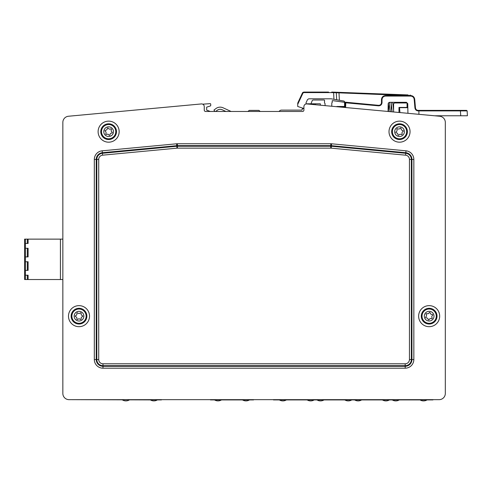 <?xml version="1.0" encoding="UTF-8"?>
<svg xmlns="http://www.w3.org/2000/svg" width="492" height="492" viewBox="0 0 492 492"><rect width="100%" height="100%" fill="white"/><g stroke="black" fill="none" stroke-linecap="round" stroke-linejoin="round"><path stroke-width="0.74" d="M62.847 393.465L62.847 279.536L24.6 279.536L24.6 239.13L62.847 239.13L62.847 122.416A6.193 6.193 0 0 1 68.456 116.247L201.56 103.923A2.694 2.694 0 0 1 204.254 106.616L204.254 110.116A1.347 1.347 0 0 0 205.601 111.463L302.562 111.463A1.347 1.347 0 0 0 303.908 110.116L303.908 106.616A2.694 2.694 0 0 1 306.602 103.923L439.7 116.247A6.193 6.193 0 0 1 445.315 122.416L445.315 393.465A6.193 6.193 0 0 1 439.116 399.658L69.04 399.658A6.193 6.193 0 0 1 62.847 393.465L62.847 122.416M28.099 279.536L28.099 275.225L25.406 275.225L25.406 270.379L28.099 270.379L28.099 261.756L25.406 261.756L25.406 256.91L28.099 256.91L28.099 248.288L25.406 248.288L25.406 243.442L28.099 243.442L28.099 239.13M60.424 279.536L60.424 239.13M25.406 256.91L25.406 248.288M25.406 270.379L25.406 261.756M25.406 279.536L25.406 275.225M25.406 243.442L25.406 239.13M439.116 399.658L432.923 399.658M273.472 399.658L253.54 399.658M210.447 399.658L161.425 399.658M253.54 399.928L210.447 399.928M161.425 399.928L69.04 399.658M432.923 399.928L273.472 399.928M214.543 399.928A6.734 6.734 0 0 0 221.462 399.928M249.45 399.928A6.734 6.734 0 0 1 242.525 399.928M122.428 399.928A6.734 6.734 0 0 0 129.347 399.928M157.329 399.928A6.734 6.734 0 0 1 150.411 399.928M279.382 399.928A6.734 6.734 0 0 0 286.35 399.928M314.13 399.928A6.734 6.734 0 0 1 307.168 399.928M317.014 399.928A6.734 6.734 0 0 0 323.976 399.928M351.755 399.928A6.734 6.734 0 0 1 344.794 399.928M354.64 399.928A6.734 6.734 0 0 0 361.602 399.928M389.387 399.928A6.734 6.734 0 0 1 382.419 399.928M392.265 399.928A6.734 6.734 0 0 0 399.227 399.928M427.013 399.928A6.734 6.734 0 0 1 420.051 399.928M260.225 111.463L258.927 110.386L249.235 110.386L247.931 111.463M402.745 130.491A0.541 0.541 0 0 1 402.948 131.505A1.808 1.808 0 0 0 402.148 133.867A0.541 0.541 0 0 1 401.374 134.55A1.808 1.808 0 0 0 398.932 135.036A0.541 0.541 0 0 1 397.954 134.703A1.808 1.808 0 0 0 396.306 132.834A0.541 0.541 0 0 1 396.103 131.825A1.808 1.808 0 0 0 396.903 129.464A0.541 0.541 0 0 1 397.677 128.781A1.808 1.808 0 0 0 400.119 128.289A0.541 0.541 0 0 1 401.097 128.621A1.808 1.808 0 0 0 402.745 130.491M404.885 126.948A7.14 7.14 0 0 1 400.925 138.664A7.14 7.14 0 0 1 392.764 129.378A7.14 7.14 0 0 1 404.885 126.948M403.169 128.461A4.846 4.846 0 0 1 400.476 136.419A4.846 4.846 0 0 1 394.935 130.109A4.846 4.846 0 0 1 403.169 128.461M426.189 317.881A0.541 0.541 0 0 1 425.814 316.922A1.808 1.808 0 0 0 426.183 314.456A0.541 0.541 0 0 1 426.828 313.65A1.808 1.808 0 0 0 429.147 312.74A0.541 0.541 0 0 1 430.168 312.894A1.808 1.808 0 0 0 432.117 314.443A0.541 0.541 0 0 1 432.493 315.409A1.808 1.808 0 0 0 432.124 317.869A0.541 0.541 0 0 1 431.478 318.675A1.808 1.808 0 0 0 429.159 319.591A0.541 0.541 0 0 1 428.138 319.437A1.808 1.808 0 0 0 426.189 317.881M424.707 321.75A7.14 7.14 0 0 1 426.539 309.523A7.14 7.14 0 0 1 436.213 317.223A7.14 7.14 0 0 1 424.707 321.75M426.133 319.954A4.846 4.846 0 0 1 427.382 311.651A4.846 4.846 0 0 1 433.95 316.885A4.846 4.846 0 0 1 426.133 319.954M107.293 128.51A0.541 0.541 0 0 1 108.295 128.258A1.808 1.808 0 0 0 110.694 128.929A0.541 0.541 0 0 1 111.42 129.667A1.808 1.808 0 0 0 112.035 132.077A0.541 0.541 0 0 1 111.758 133.074A1.808 1.808 0 0 0 109.974 134.814A0.541 0.541 0 0 1 108.972 135.072A1.808 1.808 0 0 0 106.573 134.402A0.541 0.541 0 0 1 105.854 133.664A1.808 1.808 0 0 0 105.239 131.247A0.541 0.541 0 0 1 105.516 130.251A1.808 1.808 0 0 0 107.293 128.51M103.646 126.561A7.14 7.14 0 0 1 115.552 129.894A7.14 7.14 0 0 1 106.709 138.535A7.14 7.14 0 0 1 103.646 126.561M105.245 128.197A4.846 4.846 0 0 1 113.332 130.46A4.846 4.846 0 0 1 107.33 136.333A4.846 4.846 0 0 1 105.245 128.197M80.251 312.974A0.541 0.541 0 0 1 81.149 313.49A1.808 1.808 0 0 0 82.392 315.649A0.541 0.541 0 0 1 82.392 316.682A1.808 1.808 0 0 0 81.149 318.834A0.541 0.541 0 0 1 80.251 319.351A1.808 1.808 0 0 0 77.761 319.351A0.541 0.541 0 0 1 76.869 318.834A1.808 1.808 0 0 0 75.62 316.682A0.541 0.541 0 0 1 75.62 315.649A1.808 1.808 0 0 0 76.869 313.49A0.541 0.541 0 0 1 77.761 312.974A1.808 1.808 0 0 0 80.251 312.974M79.009 309.025A7.14 7.14 0 0 1 85.19 319.732A7.14 7.14 0 0 1 72.828 319.732A7.14 7.14 0 0 1 79.009 309.025M79.009 311.313A4.846 4.846 0 0 1 83.203 318.588A4.846 4.846 0 0 1 74.809 318.588A4.846 4.846 0 0 1 79.009 311.313M225.902 111.463L222.163 109.747A4.846 4.846 0 0 0 217.2 110.306L215.68 111.463M215.01 111.463L213.946 110.079L215.89 108.591A7.005 7.005 0 0 1 223.06 107.791L231.074 111.463M408.053 94.931L333.631 92.139L335.784 92.225L336.3 92.736L333.607 92.65L333.957 99.304L336.497 99.747L331.134 98.806L308.755 98.806L307.531 99.581L306.061 102.736L306.061 103.787L311.719 103.787A0.541 0.541 0 0 1 311.184 103.246L312.192 100.688A1.347 1.347 0 0 1 313.361 100.017L324.031 100.017A0.541 0.541 0 0 1 324.554 100.417L324.492 102.914L325.021 103.48L325.077 105.411M339.72 106.752L339.216 106.752L339.72 106.752M333.957 99.304L344.025 101.075L345.138 102.379L345.169 104.009M388.053 111.364L388.188 103.627L389.535 102.305L406.41 102.305L407.757 103.627L407.923 113.246M418.913 114.285L418.895 110.897L467.142 110.897L466.607 110.386L418.852 110.386L418.895 110.897L418.852 110.386L418.157 110.386L429.787 110.386M315.354 103.787L315.317 104.489L315.354 103.787M345.12 106.752L345.187 102.754A0.541 0.541 0 0 1 345.778 102.225A0.541 0.541 0 0 0 345.187 102.754L378.483 105.829C380.599 105.786 381.774 104.716 382.02 102.613L381.478 102.637C381.282 104.396 380.298 105.288 378.532 105.325L345.778 102.225L345.648 107.262L345.12 106.752L339.216 106.752M381.478 99.612L381.478 102.637L381.478 99.612C381.718 97.158 383.065 95.811 385.519 95.571C383.071 95.817 381.724 97.164 381.478 99.612L382.02 99.581C382.229 97.459 383.397 96.297 385.519 96.081L410.691 96.081C412.671 96.254 413.833 97.318 414.178 99.279L414.934 107.945L415.469 107.926L414.713 99.261C414.319 96.992 412.979 95.768 410.691 95.571L385.519 95.571L385.519 96.081M417.29 110.245L418.157 110.386C416.626 110.257 415.734 109.439 415.469 107.926L415.654 108.701M456.533 110.386L460.383 110.386L460.733 115.774L467.4 115.774L467.142 110.897L467.4 115.774M414.934 107.945C415.254 109.753 416.324 110.737 418.157 110.897C416.324 110.737 415.254 109.753 414.934 107.945L415.469 107.926M408.04 95.571L410.691 95.571C412.979 95.768 414.319 96.992 414.713 99.261L414.178 99.279M378.483 105.829L378.532 105.325L350.427 102.668M460.733 115.774L434.67 115.774L439.7 116.247M333.607 92.65L333.631 92.139L331.725 92.072L331.713 92.582L333.607 92.65M410.168 95.011L410.691 95.553L407.997 95.423L408.016 94.931M339.013 92.342L338.994 92.834L337.094 92.742M335.827 92.225L336.3 92.736L407.997 95.571M410.691 95.571L410.691 96.081M408.04 95.423L409.719 95.485M328.558 92.072L303.724 92.072L302.5 92.847L302.986 93.05L302.5 92.847L297.765 103.006L297.715 104.359L302.986 93.05L302.5 92.847L302.789 92.447M331.725 92.072L333.631 92.139L331.725 92.072M336.676 99.778L336.3 92.736L336.676 99.778M331.134 98.806L328.441 98.806M308.755 98.806L307.531 99.581L306.061 102.736L306.042 103.978M279.032 111.463L279.591 110.903A2.694 2.694 0 0 1 281.498 110.116L302.02 110.116L302.291 108.769L303.908 108.498L297.715 106.487L297.715 104.359M393.6 111.893L393.6 104.329A1.347 1.347 0 0 1 394.947 102.982L406.527 102.982A0.541 0.541 0 0 1 407.068 103.517L407.068 106.887A0.541 0.541 0 0 1 406.527 107.422L398.987 107.422L398.987 112.397L399.947 112.49L399.529 107.693L407.302 107.693L407.819 107.287M407.757 103.627L406.41 102.305M389.535 102.305L388.36 102.994L389.123 110.608M320.341 104.968L320.341 103.787L311.719 103.787M201.56 103.923L68.456 116.247M331.749 106.044L331.829 102.791L332.346 102.244L332.118 101.032A0.541 0.541 0 0 1 332.715 100.639L344.117 102.238A0.541 0.541 0 0 1 344.578 102.773L344.578 105.94A0.541 0.541 0 0 1 344.043 106.481L337.038 106.481A0.541 0.541 0 0 0 336.823 106.524M202.698 104.175L210.139 103.652A0.541 0.541 0 0 1 210.717 104.193L210.717 105.448A0.541 0.541 0 0 1 210.342 105.965L206.677 107.151L206.677 110.116L209.549 111.192A2.694 2.694 0 0 1 210.084 111.463M445.315 393.465L445.315 122.416M27.294 256.91L27.294 248.288M27.294 270.379L27.294 261.756M27.294 279.536L27.294 275.225M27.294 243.442L27.294 239.13M406.706 131.665A7.183 7.183 0 0 1 395.937 137.883A7.183 7.183 0 0 1 395.937 125.448A7.183 7.183 0 0 1 406.706 131.665M436.336 316.165A7.183 7.183 0 0 1 425.562 322.383A7.183 7.183 0 0 1 425.562 309.948A7.183 7.183 0 0 1 436.336 316.165M101.457 131.665A7.183 7.183 0 0 1 112.225 125.448A7.183 7.183 0 0 1 112.225 137.883A7.183 7.183 0 0 1 101.457 131.665M71.826 316.165A7.183 7.183 0 0 1 82.601 309.948A7.183 7.183 0 0 1 82.601 322.383A7.183 7.183 0 0 1 71.826 316.165M418.157 110.386L418.157 110.897L418.895 110.897M382.02 102.613L382.02 99.581M344.615 107.262L345.648 107.262M314.013 103.787L313.982 104.365M303.724 92.072L303.724 92.582L331.713 92.582M302.986 93.05L303.724 92.582M339.382 100.257L338.994 92.834M436.601 316.165A7.448 7.448 0 0 0 425.432 309.714A7.448 7.448 0 0 0 425.432 322.611A7.448 7.448 0 0 0 436.601 316.165M437.025 316.165A7.872 7.872 0 0 1 425.217 322.98A7.872 7.872 0 0 1 425.217 309.351A7.872 7.872 0 0 1 437.025 316.165M71.561 316.165A7.448 7.448 0 0 0 82.73 322.611A7.448 7.448 0 0 0 82.73 309.714A7.448 7.448 0 0 0 71.561 316.165M71.137 316.165A7.872 7.872 0 0 1 82.939 309.351A7.872 7.872 0 0 1 82.939 322.98A7.872 7.872 0 0 1 71.137 316.165M101.186 131.665A7.448 7.448 0 0 0 112.36 138.111A7.448 7.448 0 0 0 112.36 125.214A7.448 7.448 0 0 0 101.186 131.665M100.768 131.665A7.872 7.872 0 0 1 112.57 124.851A7.872 7.872 0 0 1 112.57 138.48A7.872 7.872 0 0 1 100.768 131.665M406.97 131.665A7.448 7.448 0 0 0 395.802 125.214A7.448 7.448 0 0 0 395.802 138.111A7.448 7.448 0 0 0 406.97 131.665M407.394 131.665A7.872 7.872 0 0 1 395.593 138.48A7.872 7.872 0 0 1 395.593 124.851A7.872 7.872 0 0 1 407.394 131.665M98.111 131.665A10.523 10.523 0 0 0 113.898 140.774A10.523 10.523 0 0 0 113.898 122.551A10.523 10.523 0 0 0 98.111 131.665M439.676 316.165A10.523 10.523 0 0 0 423.895 307.051A10.523 10.523 0 0 0 423.895 325.273A10.523 10.523 0 0 0 439.676 316.165M413.84 359.529L413.84 159.439A8.659 8.659 0 0 0 405.998 150.816L331.577 143.787A8.659 8.659 0 0 0 330.765 143.744L177.397 143.744A8.659 8.659 0 0 0 176.585 143.787L102.164 150.816A8.659 8.659 0 0 0 94.323 159.439L94.323 359.529A8.659 8.659 0 0 0 102.982 368.188L405.18 368.188A8.659 8.659 0 0 0 413.84 359.529L411.933 359.529A6.753 6.753 0 0 1 405.18 366.282L405.18 368.188M410.045 131.665A10.523 10.523 0 0 0 394.264 122.551A10.523 10.523 0 0 0 394.264 140.774A10.523 10.523 0 0 0 410.045 131.665M68.486 316.165A10.523 10.523 0 0 0 84.267 325.273A10.523 10.523 0 0 0 84.267 307.051A10.523 10.523 0 0 0 68.486 316.165M413.84 159.439L411.933 159.439L411.933 359.529L411.355 359.529L411.355 159.439L411.933 159.439A6.753 6.753 0 0 0 405.82 152.717L405.586 155.183A4.274 4.274 0 0 1 409.455 159.439L409.455 359.529L411.355 359.529A6.175 6.175 0 0 1 405.18 365.704L405.18 366.282L102.982 366.282L102.982 368.188M405.998 150.816L405.82 152.717L331.399 145.681L331.577 143.787M330.765 143.744L330.765 145.65A6.753 6.753 0 0 1 331.399 145.681L331.165 148.154L405.586 155.183M409.455 359.529A4.274 4.274 0 0 1 405.18 363.797L102.982 363.797A4.274 4.274 0 0 1 98.707 359.529L98.707 159.439A4.274 4.274 0 0 1 102.576 155.183L102.397 153.289A6.175 6.175 0 0 0 96.801 159.439L96.801 359.529A6.175 6.175 0 0 0 102.982 365.704L102.982 366.282A6.753 6.753 0 0 1 96.229 359.529L94.323 359.529M177.397 143.744L177.397 145.65L330.765 145.65L330.765 148.135A4.274 4.274 0 0 1 331.165 148.154M98.707 359.529L96.229 359.529L96.229 159.439L94.323 159.439M176.585 143.787L176.763 145.681A6.753 6.753 0 0 1 177.397 145.65L177.397 148.135L330.765 148.135M98.707 159.439L96.229 159.439A6.753 6.753 0 0 1 102.342 152.717L102.164 150.816M409.455 159.439L411.355 159.439A6.175 6.175 0 0 0 405.765 153.289L331.344 146.253A6.175 6.175 0 0 0 330.765 146.229L177.397 146.229A6.175 6.175 0 0 0 176.819 146.253L102.397 153.289L102.342 152.717L176.763 145.681L176.997 148.154A4.274 4.274 0 0 1 177.397 148.135M102.982 363.797L102.982 365.704L405.18 365.704L405.18 363.797M102.576 155.183L176.997 148.154M392.106 111.752L391.361 104.236M390.63 111.61L391.583 102.305M389.031 111.456L389.959 102.305M392.757 102.305L393.6 110.608"/></g></svg>
